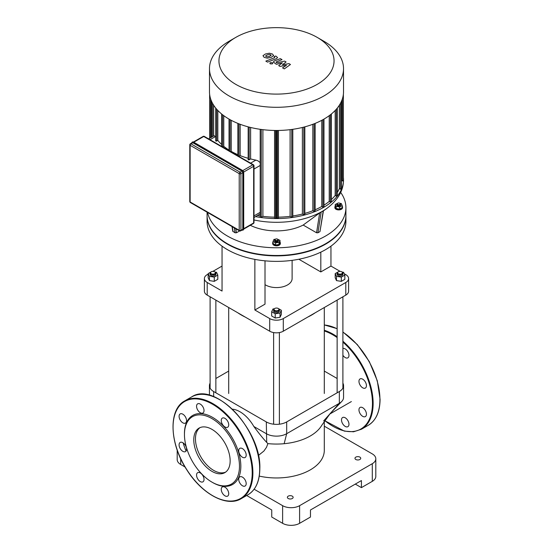 <?xml version="1.0" encoding="UTF-8"?>
<svg xmlns="http://www.w3.org/2000/svg" width="553" height="553" viewBox="0 0 553 553"><rect width="100%" height="100%" fill="white"/><g stroke="black" fill="none" stroke-linecap="round" stroke-linejoin="round"><path stroke-width="0.83" d="M227.629 489.999A5.281 3.048 -120 0 0 222.347 486.951A5.281 3.048 -120 0 0 222.347 493.055A5.281 3.048 -120 0 0 227.629 496.103A5.281 3.048 -120 0 0 227.629 489.999M204.029 479.423A5.281 3.048 -120 0 0 201.721 474.108A5.281 3.048 -120 0 0 197.649 472.691A5.281 3.048 -120 0 0 197.649 478.794A5.281 3.048 -120 0 0 202.93 481.843A5.281 3.048 -120 0 0 204.029 479.423M185.469 451.594A5.281 3.048 -120 0 0 185.469 445.49A5.281 3.048 -120 0 0 180.181 442.441A5.281 3.048 -120 0 0 180.181 448.545A5.281 3.048 -120 0 0 185.469 451.594L185.469 451.594M182.829 422.817A5.281 3.048 -120 0 0 185.469 423.073A5.281 3.048 -120 0 0 185.469 416.976A5.281 3.048 -120 0 0 180.181 413.921A5.281 3.048 -120 0 0 179.372 418.158A5.281 3.048 -120 0 0 182.829 422.817M197.649 409.939A5.281 3.048 -120 0 0 202.93 412.994A5.281 3.048 -120 0 0 202.93 406.89A5.281 3.048 -120 0 0 197.649 403.842A5.281 3.048 -120 0 0 197.649 409.939M221.255 420.515A5.281 3.048 -120 0 0 223.557 425.838A5.281 3.048 -120 0 0 227.629 427.255A5.281 3.048 -120 0 0 227.629 421.151A5.281 3.048 -120 0 0 222.347 418.103A5.281 3.048 -120 0 0 221.255 420.515M239.808 448.352A5.281 3.048 -120 0 0 239.808 454.448A5.281 3.048 -120 0 0 245.097 457.504A5.281 3.048 -120 0 0 245.097 451.4A5.281 3.048 -120 0 0 239.808 448.352L239.808 448.352M242.456 477.128A5.281 3.048 -120 0 0 239.808 476.866A5.281 3.048 -120 0 0 239.808 482.969A5.281 3.048 -120 0 0 245.097 486.018A5.281 3.048 -120 0 0 245.905 481.787A5.281 3.048 -120 0 0 242.456 477.128M211.958 482.133L212.642 482.527A39.871 23.019 -120 0 0 240.832 466.248A39.871 23.019 -120 0 0 212.642 417.418A39.871 23.019 -120 0 0 184.446 433.697L184.446 434.478A38.91 22.466 -120 0 0 211.958 482.133A38.91 22.466 -120 0 0 239.477 466.248A38.91 22.466 -120 0 0 211.958 418.593A38.91 22.466 -120 0 0 184.446 434.478M199.979 427.642A25.721 14.855 -120 0 0 200.794 456.813A25.721 14.855 -120 0 0 225.645 472.103M230.152 460.863A25.721 14.855 -120 0 0 218.919 434.976A25.721 14.855 -120 0 0 199.101 428.084A25.721 14.855 -120 0 0 199.101 457.787A25.721 14.855 -120 0 0 224.822 472.642A25.721 14.855 -120 0 0 230.152 460.863M347.878 420.577A5.281 3.048 60 0 1 347.878 426.681A5.281 3.048 60 0 1 342.597 423.626A5.281 3.048 60 0 1 342.597 417.529A5.281 3.048 60 0 1 347.878 420.577M342.901 348.535A5.281 3.048 60 0 1 348.024 351.985A5.281 3.048 60 0 1 347.878 357.826A5.281 3.048 60 0 1 342.901 355.275M360.058 378.923L360.058 378.923A5.281 3.048 60 0 1 365.346 381.978A5.281 3.048 60 0 1 365.346 388.075A5.281 3.048 60 0 1 360.058 385.026A5.281 3.048 60 0 1 360.058 378.923M362.699 407.706A5.281 3.048 60 0 1 366.155 412.358A5.281 3.048 60 0 1 365.346 416.596A5.281 3.048 60 0 1 360.058 413.547A5.281 3.048 60 0 1 360.058 407.443A5.281 3.048 60 0 1 362.699 407.706M192.852 142.757A1.203 0.691 -120 0 0 192.25 142.695L190.384 143.773A1.203 1.203 0 0 0 189.783 144.817A1.203 0.691 0 0 0 190.135 145.308A1.203 0.691 -60 0 1 190.985 143.835L192.852 142.757L241.938 171.098L240.071 172.177L190.985 143.835A1.203 0.691 -120 0 0 190.384 143.773M242.788 229.246L240.921 230.325A1.203 0.691 180 0 1 239.221 230.325A1.203 0.691 120 0 0 239.47 230.871A1.203 1.203 0 0 0 240.673 230.871L242.539 229.792A1.203 0.691 -120 0 0 242.788 229.246L242.788 172.564A1.203 0.691 -120 0 0 241.938 171.098M288.97 63.63L282.376 64.812L286.088 61.971L284.588 61.107L276.694 62.814L276.161 62.503L276.286 61.867L282.023 59.62L280.309 58.632L274.44 60.927L273.279 62.019L276.389 64.314L282.355 62.848L278.691 65.641L280.032 66.415L286.509 65.247L282.542 67.867L284.311 68.89L290.463 64.501L288.97 63.63M276.161 62.503L276.286 61.867M265.523 55.998L267.12 56.918L269.498 56.371L271.108 55.362L269.511 54.443L267.113 54.996L265.516 56.06M271.108 55.362L270.68 54.768M273.638 55.666L272.525 54.049L269.373 53.206L265.399 54L262.986 55.694L264.12 57.318L267.251 58.155L271.219 57.36L273.666 55.445M267.541 62.116L276.417 58.659L277.592 57.567L275.788 56.019L274.053 56.696L274.71 57.077L274.578 57.719L265.827 61.127L267.541 62.116M274.71 57.077L274.578 57.719M272.359 62.662L270.279 62.662L269.843 63.263L270.279 63.865L272.359 63.865L272.788 63.263L272.359 62.662M345.915 215.615A69.415 40.079 180 0 1 345.915 215.808A69.415 40.079 180 0 1 325.586 244.149A69.415 40.079 180 0 1 249.935 252.832A69.415 40.079 180 0 1 207.085 215.808A69.415 40.079 180 0 1 207.085 215.615M345.915 215.808L345.915 221.297A69.415 40.079 180 0 1 325.586 249.638A69.415 40.079 180 0 1 249.935 258.327A69.415 40.079 180 0 1 207.085 221.297L207.085 215.808M208.612 138.9L214.191 135.679L215.269 136.674A64.611 37.3 0 0 0 215.691 137.365M248.338 159.278A0.601 0.346 0 0 0 249.189 159.769L250.62 158.946A64.611 37.3 0 0 0 255.866 160.114L257.871 160.792L260.2 162.589M238.875 123.803L238.875 156.347A0.601 0.346 0 0 0 238.875 156.347L240.161 155.607A64.611 37.3 0 0 0 248.159 158.289M230.739 151.674L231.237 151.384A64.611 37.3 0 0 0 237.852 154.653M222.624 146.987A0.601 0.346 0 0 0 222.638 146.974L223.771 146.324A64.611 37.3 0 0 0 229.025 150.063M215.864 140.531A0.601 0.346 0 0 0 216.714 141.022L217.827 140.379A64.611 37.3 0 0 0 221.615 144.444M260.2 213.845L254.007 217.523M250.62 158.946L250.62 127.473M240.161 155.607L240.161 124.294M231.237 151.384L231.237 120.319M213.652 135.99L213.652 105.208M223.771 146.324L223.771 115.66M217.827 140.379L217.827 110.476M229.115 41.247L235.806 37.383A57.553 33.228 180 0 1 317.194 37.383A57.553 33.228 180 0 1 317.194 84.374A57.553 33.228 180 0 1 235.806 84.374A57.553 33.228 180 0 1 235.806 37.383L229.115 41.247A67.017 38.689 0 0 0 209.483 68.607A67.017 38.689 0 0 0 276.5 107.296A67.017 38.689 0 0 0 343.517 68.607A67.017 38.689 0 0 0 323.885 41.247L317.194 37.383M343.517 68.607L343.517 91.784A67.017 38.689 180 0 1 276.5 130.473A67.017 38.689 180 0 1 209.483 91.784L209.483 68.607M329.229 115.66L329.229 201.43A64.611 37.3 180 0 1 323.975 205.177M335.173 110.476L335.173 195.492A64.611 37.3 180 0 1 331.385 199.557M321.763 120.319L321.763 206.49A64.611 37.3 180 0 1 315.148 209.767M339.348 105.208L339.348 188.525A64.611 37.3 180 0 1 337.309 192.479M312.839 124.294L312.839 210.714A64.611 37.3 180 0 1 304.841 213.396M302.38 127.473L302.38 214.052A64.611 37.3 180 0 1 292.8 215.967M290.104 129.672L290.104 216.341A64.611 37.3 180 0 1 278.436 217.156M274.565 217.156A64.611 37.3 180 0 1 262.896 216.341L262.896 129.672M260.2 215.967A64.611 37.3 180 0 1 257.477 215.525M341.332 188.691A0.601 0.346 180 0 1 340.482 189.181L339.348 188.525M337.136 195.644A0.601 0.346 180 0 1 336.286 196.128L335.173 195.492M331.212 201.596A0.601 0.346 180 0 1 330.362 202.087L329.229 201.43M276.5 130.473L276.5 217.861L275.594 218.387A0.601 0.346 180 0 1 274.565 218.138L274.565 130.46M262.896 216.341L261.23 217.301A0.601 0.346 180 0 1 260.2 217.059L260.2 129.312M323.802 206.691A0.601 0.346 180 0 1 322.952 207.181L321.763 206.49M314.975 210.97A0.601 0.346 180 0 1 314.125 211.46L312.839 210.714M304.662 214.391A0.601 0.346 180 0 1 303.811 214.882L302.38 214.052M292.62 216.811A0.601 0.346 180 0 1 291.77 217.301L290.104 216.341M255.569 216.624A67.017 38.689 0 0 0 343.517 179.87A67.017 38.689 0 0 0 343.378 177.43M343.206 180.396A0.601 0.346 180 0 1 342.355 180.886L341.505 180.396M278.256 217.896A0.601 0.346 180 0 1 277.406 218.387L276.5 217.861M339.729 204.396A1.438 0.83 180 0 1 337.689 204.396A1.438 0.83 180 0 1 337.689 203.221A1.438 0.83 180 0 1 339.729 203.221A1.438 0.83 180 0 1 339.729 204.396M337.544 203.317A1.922 1.106 0 0 0 337.351 203.414A1.922 1.106 0 0 0 336.791 204.195A1.922 1.106 0 0 0 337.973 205.225A1.922 1.106 0 0 0 340.067 204.983A1.922 1.106 0 0 0 340.634 204.195A1.922 1.106 0 0 0 340.067 203.414A1.922 1.106 0 0 0 339.874 203.317M340.634 204.195L340.634 204.983A1.922 1.106 180 0 1 340.067 205.764A1.922 1.106 180 0 1 337.973 206.006A1.922 1.106 180 0 1 336.791 204.983L336.791 204.195M339.86 203.297L341.256 203.511L342.189 205.522L342.189 207.603L339.646 209.075L339.646 206.995L336.162 206.456L335.229 204.444L338.173 203.034M339.646 209.075L336.162 208.536L336.162 206.456M336.162 208.536L335.229 206.525L335.229 204.444M342.189 205.522L339.646 206.995M342.189 206.124A3.843 2.219 180 0 1 342.556 207.064A3.843 2.219 180 0 1 341.429 208.633A3.843 2.219 180 0 1 337.24 209.11A3.843 2.219 180 0 1 334.869 207.064A3.843 2.219 180 0 1 335.229 206.124M342.556 207.064L342.556 207.686A3.843 2.219 180 0 1 341.429 209.255A3.843 2.219 180 0 1 337.24 209.739A3.843 2.219 180 0 1 334.869 207.686L334.869 207.064M275.484 240.313A1.438 0.83 180 0 1 275.484 239.131A1.438 0.83 180 0 1 277.516 239.131A1.438 0.83 180 0 1 277.516 240.313A1.438 0.83 180 0 1 275.484 240.313M275.339 239.235A1.922 1.106 0 0 0 275.138 239.331A1.922 1.106 0 0 0 274.578 240.113A1.922 1.106 0 0 0 275.138 240.901A1.922 1.106 0 0 0 277.233 241.143A1.922 1.106 0 0 0 278.422 240.113A1.922 1.106 0 0 0 277.862 239.331A1.922 1.106 0 0 0 277.661 239.235M278.422 240.113L278.422 240.901A1.922 1.106 180 0 1 277.233 241.924A1.922 1.106 180 0 1 275.138 241.682A1.922 1.106 180 0 1 274.578 240.901L274.578 240.113M277.032 238.951L279.984 240.361L279.984 242.442L279.051 244.447L275.567 244.986L273.016 243.52L273.016 241.44L273.949 239.428L275.346 239.214M279.984 240.361L279.051 242.373L275.567 242.912L273.016 241.44M279.051 244.447L279.051 242.373M275.567 244.986L275.567 242.912M279.984 242.041A3.843 2.219 180 0 1 280.343 242.981A3.843 2.219 180 0 1 277.972 245.027A3.843 2.219 180 0 1 273.783 244.55A3.843 2.219 180 0 1 272.657 242.981A3.843 2.219 180 0 1 273.016 242.041M280.343 242.981L280.343 243.603A3.843 2.219 180 0 1 277.972 245.656A3.843 2.219 180 0 1 273.783 245.173A3.843 2.219 180 0 1 272.657 243.603L272.657 242.981M323.464 210.652L319.966 231.61L317.934 232.785L316.565 232.778L303.182 225.057L319.662 212.94L323.063 210.976M303.182 225.057A40.21 23.212 180 0 1 250.315 225.306M239.615 230.947L236.435 232.778L235.066 232.785L232.758 231.272L232.025 226.571M340.683 192.43A69.415 40.079 180 0 1 345.915 207.686A69.415 40.079 180 0 1 280.641 247.696A69.415 40.079 180 0 1 207.575 212.463M345.915 207.686L345.915 215.414A69.415 40.079 180 0 1 276.5 255.493A69.415 40.079 180 0 1 207.085 215.414L207.085 212.172M292.115 260.352L292.115 278.567A15.615 9.014 180 0 1 287.539 284.94A15.615 9.014 180 0 1 265.011 284.671M340.136 271.378L330.957 266.076L330.957 246.154M344.222 273.735L345.798 274.641A9.608 5.544 180 0 1 348.611 278.567A9.608 5.544 180 0 1 345.798 282.486L283.295 318.576A9.608 5.544 180 0 1 269.705 318.576L254.871 310.005L254.871 259.378M330.957 266.076L320.816 271.931L320.816 252.147M265.011 260.822L265.011 304.15L254.871 310.005M269.705 318.576L269.705 331.206L207.202 295.115L207.202 282.486L222.043 291.058L222.043 246.154M345.798 282.486L345.798 295.115A9.608 5.544 0 0 0 348.611 291.196L348.611 278.567M320.816 271.931L298.841 259.246M207.202 282.486A9.608 5.544 180 0 1 204.389 278.567A9.608 5.544 180 0 1 207.202 274.641L208.156 274.094M212.864 271.378L222.043 266.076M204.389 278.567L204.389 291.196A9.608 5.544 0 0 0 207.202 295.115M269.705 331.206A9.608 5.544 0 0 0 283.295 331.206L283.295 318.576M345.798 295.115L283.295 331.206M372.293 481.352A12.007 6.933 -0 0 0 375.805 476.451L375.805 458.796A12.007 6.933 180 0 1 372.293 463.697L372.293 481.352L361.42 487.628L355.309 484.096M324.3 426.183L372.293 453.895A12.007 6.933 180 0 1 375.805 458.796M246.666 495.502L271.744 509.984L271.744 517.041L282.618 523.318A12.007 6.933 -0 0 0 299.602 523.318L299.602 505.67L372.293 463.697M299.602 523.318L310.468 517.041L310.468 509.984L361.42 480.564L361.42 487.628M254.11 489.211L282.618 505.67L282.618 523.318M299.602 505.67A12.007 6.933 180 0 1 282.618 505.67M292.295 498.509A2.883 1.666 180 0 1 289.157 498.868A2.883 1.666 180 0 1 287.373 497.334A2.883 1.666 180 0 1 290.256 495.668A2.883 1.666 180 0 1 293.138 497.334A2.883 1.666 180 0 1 292.295 498.509M359.892 459.481A2.883 1.666 180 0 1 356.754 459.847A2.883 1.666 180 0 1 354.971 458.306A2.883 1.666 180 0 1 357.853 456.64A2.883 1.666 180 0 1 360.736 458.306A2.883 1.666 180 0 1 359.892 459.481M177.195 450.107L177.195 459.584A12.007 6.933 -0 0 0 180.707 464.485L185.061 467.002M259.26 476.105A47.8 27.595 0 0 0 310.295 469.877A47.8 27.595 0 0 0 324.3 450.363L324.3 421.248M323.685 420.881L330.058 413.72L321.811 425.25A47.8 27.595 180 0 1 310.295 435.978A47.8 27.595 180 0 1 284.152 443.706A47.8 27.595 180 0 1 267.873 443.61L266.698 442.4C263.359 438.868 259.081 433.566 253.848 426.501L266.311 433.697A14.413 8.323 0 0 0 286.689 433.697L339.342 403.296A14.413 8.323 0 0 0 341.671 401.533A14.413 8.323 0 0 0 343.565 397.413L343.565 385.648A14.413 8.323 180 0 1 339.342 391.531L286.689 421.925A14.413 8.323 180 0 1 266.311 421.925L213.658 391.531A14.413 8.323 180 0 1 209.435 385.648A14.413 8.323 180 0 1 210.099 383.16M324.3 371.077L337.136 378.494M253.848 426.501A27.456 15.85 -120 0 0 232.398 409.172M215.864 378.494L228.7 371.077M342.901 383.16A14.413 8.323 180 0 1 343.565 385.648M267.873 443.61L266.532 447.266L263.899 451.048L259.309 454.725M244.64 316.731A50.199 28.984 180 0 1 241.004 314.83L241.682 315.217A49.238 28.431 -0 0 0 245.29 317.104M307.71 317.104A49.238 28.431 -0 0 0 311.318 315.217L311.996 314.83A50.199 28.984 180 0 1 308.36 316.731M315.293 312.728A50.199 28.984 180 0 1 311.996 314.83M241.004 314.83A50.199 28.984 180 0 1 237.707 312.728M211.128 271.876A2.883 1.666 -0 0 0 210.942 271.979A2.883 1.666 -0 0 0 210.099 273.154A2.883 1.666 -0 0 0 212.981 274.82A2.883 1.666 -0 0 0 215.864 273.154A2.883 1.666 -0 0 0 215.02 271.979L214.675 271.779A2.399 1.389 180 0 1 214.675 273.742A2.399 1.389 180 0 1 211.281 273.742A2.399 1.389 180 0 1 211.281 271.779A2.399 1.389 180 0 1 214.675 271.779L215.02 271.979A2.883 1.666 -0 0 0 214.834 271.876M215.864 273.154L215.864 274.329A2.883 1.666 180 0 1 212.981 275.995A2.883 1.666 180 0 1 210.099 274.329L210.099 273.154M215.193 272.09L216.506 272.29L217.799 275.076L217.799 279.313L214.274 281.353L209.449 280.606L208.156 277.82L208.156 273.583L211.778 271.558M217.799 275.076L214.274 277.115L209.449 276.369L208.156 273.583M214.274 281.353L214.274 277.115M209.449 280.606L209.449 276.369M338.325 273.742A2.399 1.389 180 0 1 338.325 271.779A2.399 1.389 180 0 1 341.719 271.779A2.399 1.389 180 0 1 341.719 273.742A2.399 1.389 180 0 1 338.325 273.742M338.166 271.876A2.883 1.666 -0 0 0 337.98 271.979A2.883 1.666 -0 0 0 337.136 273.154A2.883 1.666 -0 0 0 337.98 274.329A2.883 1.666 -0 0 0 341.125 274.689A2.883 1.666 -0 0 0 342.901 273.154A2.883 1.666 -0 0 0 342.058 271.979A2.883 1.666 -0 0 0 341.872 271.876M342.901 273.154L342.901 274.329A2.883 1.666 180 0 1 341.125 275.864A2.883 1.666 180 0 1 337.98 275.505A2.883 1.666 180 0 1 337.136 274.329L337.136 273.154M342.238 272.09L343.551 272.29L344.844 275.076L344.844 279.313L341.312 281.353L336.494 280.606L335.201 277.82L335.201 273.583L338.823 271.558M341.312 281.353L341.312 277.115L336.494 276.369L335.201 273.583M336.494 280.606L336.494 276.369M344.844 275.076L341.312 277.115M274.647 308.553A2.883 1.666 -0 0 0 274.461 308.65L274.8 308.456A2.399 1.389 180 0 1 278.2 308.456A2.399 1.389 180 0 1 278.2 310.413A2.399 1.389 180 0 1 274.8 310.413A2.399 1.389 180 0 1 274.8 308.456L274.461 308.65A2.883 1.666 -0 0 0 273.617 309.825A2.883 1.666 -0 0 0 276.5 311.491A2.883 1.666 -0 0 0 279.383 309.825A2.883 1.666 -0 0 0 278.539 308.65A2.883 1.666 -0 0 0 278.353 308.553M279.383 309.825L279.383 311A2.883 1.666 180 0 1 276.5 312.666A2.883 1.666 180 0 1 273.617 311L273.617 309.825M278.2 308.456L281.325 310.261L281.325 314.491L280.032 317.277L275.207 318.023L271.675 315.984L271.675 311.747L272.968 308.968L274.288 308.761M277.703 308.235L278.194 308.45M281.325 310.261L280.032 313.039L275.207 313.786L271.675 311.747M280.032 317.277L280.032 313.039M275.207 318.023L275.207 313.786M252.209 472.822A55.964 32.309 -120 0 0 192.852 398.976A55.964 32.309 -120 0 0 192.852 478.124A55.964 32.309 -120 0 0 252.209 472.822M252.894 472.822A56.447 32.586 -120 0 0 228.251 416.015A56.447 32.586 -120 0 0 184.757 400.89C168.008 409.559 169.488 444.253 187.336 470.658C202.405 494.41 227.138 507.447 241.205 498.661A56.447 32.586 -120 0 0 252.894 472.822M191.552 396.971C214.785 380.713 261.61 430.358 259.827 468.702C259.682 481.29 255.742 489.972 247.993 494.735A56.447 32.586 -120 0 0 259.689 468.896A56.447 32.586 -120 0 0 235.046 412.096A56.447 32.586 -120 0 0 191.552 396.971L184.757 400.89M183.105 442.877A56.447 32.586 -120 0 0 186.057 451.054M342.901 331.945L357.314 344.588L369.335 361.655L377.291 380.768L380.077 399.273C379.932 411.867 375.985 420.543 368.243 425.312A56.447 32.586 -120 0 0 379.932 399.473A56.447 32.586 -120 0 0 342.901 332.125M337.136 328.8A56.447 32.586 -120 0 0 324.3 324.991M368.243 425.312L361.448 429.232A56.447 32.586 -120 0 0 373.137 403.393A56.447 32.586 -120 0 0 342.901 341.222M337.136 336.742A56.447 32.586 -120 0 0 324.3 330.279M324.756 420.57A55.964 32.309 -120 0 0 372.459 403.393A55.964 32.309 -120 0 0 342.901 342.12M337.136 337.572A55.964 32.309 -120 0 0 324.3 330.984M193.529 142.169L242.615 170.504A1.438 0.83 -120 0 1 243.638 172.273L243.638 228.949M242.117 230.034A1.68 0.968 -120 0 0 242.947 230.11A1.68 0.968 -120 0 0 243.299 229.343L243.638 229.142A1.68 0.968 60 0 1 243.285 229.917L243.707 229.046L243.707 172.37L242.449 170.407A1.68 0.968 60 0 1 243.638 172.467L243.299 172.667A1.68 0.968 -120 0 0 242.11 170.607L193.025 142.266A1.68 0.968 -120 0 0 192.181 142.183A1.68 0.968 -120 0 0 191.836 142.937M241.986 230.041L243.285 229.917A1.68 0.968 60 0 1 243.099 229.986M192.368 142.114A1.68 0.968 60 0 1 192.52 141.99L193.481 142.059L242.449 170.407L241.938 170.898A1.438 0.83 60 0 1 242.954 172.667L242.954 229.343A1.438 0.83 60 0 1 242.138 230.02M191.767 143.054L192.52 141.99A1.68 0.968 60 0 1 193.363 142.073L192.852 142.563L241.938 170.898M191.856 142.93A1.438 0.83 60 0 1 192.852 142.563M242.954 172.667L242.954 229.343M243.679 172.052L253.654 166.287L253.654 222.97L243.707 228.714M240.673 230.871A1.203 0.691 -120 0 0 240.921 230.325L240.921 173.642L242.788 172.564M253.405 223.516A1.203 1.203 0 0 0 254.007 222.479A1.203 0.691 180 0 1 253.654 222.97A1.203 0.691 60 0 1 253.405 223.516L243.707 229.122M193.771 142.225L203.725 136.48L252.804 164.822A1.203 0.691 60 0 1 253.654 166.287A1.203 0.691 0 0 0 254.007 165.803A1.203 1.203 0 0 0 253.405 164.759A1.203 0.691 120 0 0 252.804 164.822L242.829 170.58M240.921 173.642A1.203 0.691 -120 0 0 240.071 172.177A1.203 0.691 120 0 0 239.221 173.642A1.203 0.691 0 0 0 240.921 173.642M203.124 136.418A1.203 0.691 60 0 1 203.725 136.48A1.203 0.691 -60 0 1 204.327 136.418A1.203 1.203 0 0 0 203.124 136.418L193.419 142.024M190.384 202.536A1.203 0.691 -60 0 1 190.135 201.983A1.203 0.691 180 0 1 189.783 201.492A1.203 1.203 0 0 0 190.384 202.536L239.47 230.871M239.221 230.325L190.135 201.983L190.135 145.308L239.221 173.642L239.221 230.325M210.022 139.709L215.269 136.674M254.007 169.031L260.2 165.451M255.866 160.114L250.613 163.149M260.2 212.324L254.007 215.898M249.189 127.114L249.189 159.769M230.048 151.273L230.048 119.669M222.638 146.974L222.638 114.803M216.714 141.022L216.714 109.259M340.482 189.181L340.482 103.287M336.286 196.128L336.286 109.259M330.362 202.087L330.362 114.803M275.594 130.473L275.594 218.387M261.23 129.457L261.23 217.301M322.952 207.181L322.952 119.669M314.125 123.803L314.125 211.46M303.811 127.114L303.811 214.882M291.77 129.457L291.77 217.301M277.406 130.473L277.406 218.387M212.518 136.646L212.518 103.287M210.645 137.725L210.645 98.946M342.355 180.886L342.355 98.946M323.229 210.776L319.966 231.61M319.662 212.94L316.565 232.778M317.934 232.785L321.189 211.951M254.007 219.97A64.66 37.328 0 0 0 327.162 208.17C338.049 199.875 343.503 190.439 343.517 179.87M234.306 227.891L235.066 232.785M236.435 232.778L235.806 228.762M233.034 231.61L232.267 226.716M180.707 464.485L180.707 458.741M266.698 442.4L266.311 421.925M284.152 443.706L286.689 433.697L286.689 421.925M341.671 401.533L330.058 413.72L339.342 403.296L339.342 391.531M213.658 396.66L213.658 391.531M247.993 494.735L241.205 498.661M324.3 324.936L337.136 328.655M324.694 420.667L344.374 431.126L353.526 431.782L361.448 429.232M189.783 201.492L189.783 144.817M254.007 165.803L254.007 222.479M204.327 136.418L253.405 164.759M248.159 126.844L248.159 159.527M237.852 123.388L237.852 155.78M229.025 150.679L229.025 119.089M221.615 146.407L221.615 113.98M215.691 140.78L215.691 108.042M209.622 138.319L209.622 94.224M211.495 137.234L211.495 101.178M337.309 108.042L337.309 195.886M343.378 94.224L343.378 180.644M331.385 113.98L331.385 201.838M341.505 101.178L341.505 188.932M304.841 214.633L304.841 126.844M278.436 218.138L278.436 130.46M315.148 211.211L315.148 123.388M292.8 217.059L292.8 129.312M323.975 206.933L323.975 119.089M275.484 239.131L275.138 239.331M277.516 239.131L277.862 239.331M323.429 210.887L327.162 208.17M351.369 401.575L329.768 414.045M209.435 395.277L209.435 385.648M259.343 454.711L258.32 455.299M228.7 307.53L228.7 393.487M324.3 307.53L324.3 393.487M210.099 296.788L210.099 388.137M215.864 300.113L215.864 392.803M337.136 300.113L337.136 392.803M342.901 296.788L342.901 388.137M273.617 332.574L273.617 424.192M279.383 332.574L279.383 424.192"/></g></svg>
